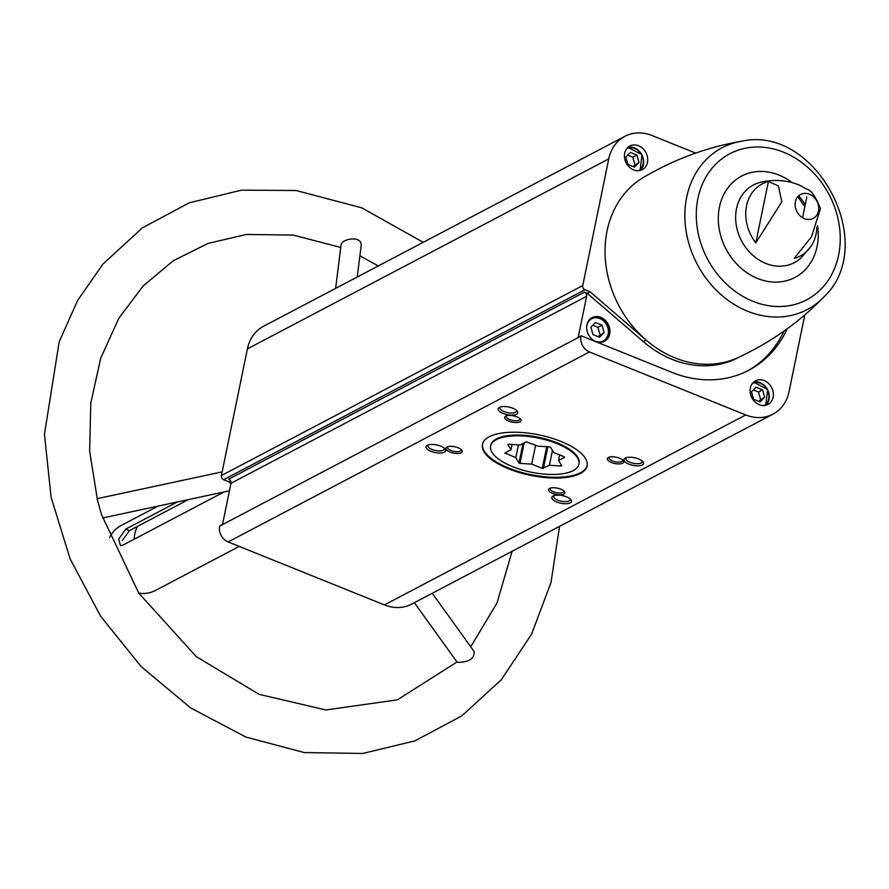 <?xml version="1.0" encoding="UTF-8"?>
<svg xmlns="http://www.w3.org/2000/svg" width="889" height="889" viewBox="0 0 889 889"><rect width="100%" height="100%" fill="white"/><g stroke="black" fill="none" stroke-linecap="round" stroke-linejoin="round"><path stroke-width="1.33" d="M580.984 336.131L219.65 526.11L222.583 524.21L230.984 483.283A3.334 2.789 62.3 0 0 228.762 479.127L584.384 292.148A3.334 2.789 62.3 0 1 586.618 296.315L578.217 337.242L580.984 336.131A12.69 10.579 62.3 0 0 589.451 351.955L745.738 414.941A41.739 34.804 62.3 0 0 772.908 414.185A41.739 34.804 62.3 0 0 789.065 391.582L804.812 314.884M219.65 526.11A12.69 10.579 62.3 0 0 228.117 541.923L384.404 604.909A41.739 34.804 62.3 0 0 411.563 604.153L772.908 414.185M230.918 483.638L228.751 481.771L223.628 479.704A3.334 2.789 62.3 0 1 221.405 475.548L247.409 348.866A41.739 34.804 62.3 0 1 263.566 326.263L624.9 136.295A41.739 34.804 62.3 0 0 608.743 158.898L582.74 285.569A3.334 2.789 62.3 0 0 584.962 289.736L590.085 291.803L587.229 293.303L584.384 292.148M750.338 388.06A13.357 11.135 -117.7 0 1 755.506 380.825A13.357 11.135 -117.7 0 1 771.585 387.46A13.357 11.135 -117.7 0 1 767.94 404.473A13.357 11.135 -117.7 0 1 755.039 401.995A13.357 11.135 -117.7 0 1 750.338 388.06M581.073 335.742L672.028 372.402A117.926 98.346 62.3 0 0 748.771 370.257A117.926 98.346 62.3 0 0 787.187 328.797M122.226 540.645L129.383 530.622L125.693 529.144L118.659 539.212L120.482 545.568L122.349 545.424L224.072 491.95M188.412 499.596L129.383 530.622M177.411 501.952L125.693 529.144M109.603 537.634A36.727 30.626 -117.7 0 1 121.226 525.455L158.031 506.108M239.23 546.402L155.408 590.474A36.727 30.626 -117.7 0 1 138.784 593.141M795.399 201.792A13.524 11.279 -117.7 0 1 809.435 194.224A13.524 11.279 -117.7 0 1 818.458 211.093A13.524 11.279 -117.7 0 1 804.423 218.661A13.524 11.279 -117.7 0 1 795.399 201.792M768.407 181.456L778.342 185.912L781.853 201.781L755.806 242.875A40.783 34.015 62.3 0 1 746.549 205.892A40.783 34.015 62.3 0 1 768.407 181.456L755.806 242.875M810.779 246.631L800.989 257.932A43.894 36.605 -117.7 0 1 755.561 257.577A43.894 36.605 -117.7 0 1 736.503 208.715A43.894 36.605 -117.7 0 1 761.151 182.145C774.73 179.156 787.598 180.178 799.756 185.245L807.19 189.357C811.346 190.346 815.78 196.813 820.48 208.748L811.401 236.93L794.233 258.355A40.783 34.015 62.3 0 0 810.779 246.631A40.783 34.015 62.3 0 0 816.891 227.017M230.584 480.805L228.751 481.771M508.675 468.847A53.418 20.669 -168.4 0 0 587.107 465.869A53.418 20.669 -168.4 0 0 538.934 434.888A53.418 20.669 -168.4 0 0 482.438 444.389A53.418 20.669 -168.4 0 0 508.675 468.847M430.932 451.301A10.012 3.878 -168.4 0 0 442.177 452.845A10.012 3.878 -168.4 0 0 445.056 448.967A10.012 3.878 -168.4 0 0 436.599 444.933A10.012 3.878 -168.4 0 0 427.242 445.311A10.012 3.878 -168.4 0 0 430.932 451.301M503.018 413.407A10.012 3.878 -168.4 0 0 514.264 414.941A10.012 3.878 -168.4 0 0 517.142 411.062A10.012 3.878 -168.4 0 0 508.697 407.029A10.012 3.878 -168.4 0 0 499.329 407.406A10.012 3.878 -168.4 0 0 503.018 413.407M628.834 464.102A10.012 3.878 -168.4 0 0 640.08 465.647A10.012 3.878 -168.4 0 0 642.958 461.769A10.012 3.878 -168.4 0 0 634.502 457.735A10.012 3.878 -168.4 0 0 625.145 458.113A10.012 3.878 -168.4 0 0 628.834 464.102M556.747 502.007A10.012 3.878 -168.4 0 0 567.993 503.552A10.012 3.878 -168.4 0 0 570.871 499.674A10.012 3.878 -168.4 0 0 562.415 495.64A10.012 3.878 -168.4 0 0 553.058 496.018A10.012 3.878 -168.4 0 0 556.747 502.007M449.956 452.057A8.345 3.234 -168.4 0 0 459.324 453.334A8.345 3.234 -168.4 0 0 461.724 450.101A8.345 3.234 -168.4 0 0 454.679 446.745A8.345 3.234 -168.4 0 0 446.878 447.056A8.345 3.234 -168.4 0 0 449.956 452.057M508.775 421.13A8.345 3.234 -168.4 0 0 518.154 422.408A8.345 3.234 -168.4 0 0 520.554 419.175A8.345 3.234 -168.4 0 0 513.509 415.819A8.345 3.234 -168.4 0 0 505.708 416.13A8.345 3.234 -168.4 0 0 508.775 421.13M611.443 462.502A8.345 3.234 -168.4 0 0 620.811 463.78A8.345 3.234 -168.4 0 0 623.211 460.546A8.345 3.234 -168.4 0 0 616.166 457.19A8.345 3.234 -168.4 0 0 608.365 457.502A8.345 3.234 -168.4 0 0 611.443 462.502M552.614 493.428A8.345 3.234 -168.4 0 0 561.992 494.706A8.345 3.234 -168.4 0 0 564.393 491.484A8.345 3.234 -168.4 0 0 557.347 488.117A8.345 3.234 -168.4 0 0 549.546 488.428A8.345 3.234 -168.4 0 0 552.614 493.428M695.643 153.097L652.059 135.539A41.739 34.804 62.3 0 0 624.9 136.295M624.689 153.241A13.357 11.135 -117.7 0 1 629.868 146.007A13.357 11.135 -117.7 0 1 645.936 152.652A13.357 11.135 -117.7 0 1 642.291 169.655A13.357 11.135 -117.7 0 1 629.39 167.188A13.357 11.135 -117.7 0 1 624.689 153.241M739.748 356.811L738.426 357.511A101.835 84.922 62.3 0 1 643.347 341.643L646.203 340.143L590.085 291.803M823.436 297.382C799.089 322.407 770.596 342.487 737.948 357.656A101.835 84.922 62.3 0 1 646.203 340.143A101.835 84.922 -117.7 0 1 643.258 177.544C674.251 159.253 706.955 147.163 741.37 141.284L741.37 141.284C816.369 124.093 880.121 245.353 823.436 297.382L823.436 297.382A91.411 76.221 -117.7 0 1 727.947 300.215A91.411 76.221 -117.7 0 1 686.686 197.269A91.411 76.221 -117.7 0 1 741.37 141.284M550.402 488.083A6.99 2.7 -168.4 0 0 550.091 488.65A6.99 2.7 -168.4 0 0 553.525 491.85A6.99 2.7 -168.4 0 0 563.793 491.461A6.99 2.7 -168.4 0 0 563.737 490.817M609.232 457.157A6.99 2.7 -168.4 0 0 608.921 457.724A6.99 2.7 -168.4 0 0 612.354 460.924A6.99 2.7 -168.4 0 0 622.622 460.535A6.99 2.7 -168.4 0 0 622.556 459.891M506.563 415.785A6.99 2.7 -168.4 0 0 506.252 416.352A6.99 2.7 -168.4 0 0 509.686 419.552A6.99 2.7 -168.4 0 0 519.954 419.163A6.99 2.7 -168.4 0 0 519.898 418.519M447.745 446.711A6.99 2.7 -168.4 0 0 447.434 447.278A6.99 2.7 -168.4 0 0 450.867 450.479A6.99 2.7 -168.4 0 0 461.135 450.09A6.99 2.7 -168.4 0 0 461.069 449.445M554.058 495.606A8.434 3.267 -168.4 0 0 553.669 496.306A8.434 3.267 -168.4 0 0 557.803 500.174A8.434 3.267 -168.4 0 0 570.193 499.707A8.434 3.267 -168.4 0 0 570.116 498.896M626.145 457.702A8.434 3.267 -168.4 0 0 625.756 458.413A8.434 3.267 -168.4 0 0 629.901 462.269A8.434 3.267 -168.4 0 0 642.28 461.802A8.434 3.267 -168.4 0 0 642.202 461.002M500.329 406.995A8.434 3.267 -168.4 0 0 499.94 407.707A8.434 3.267 -168.4 0 0 504.085 411.574A8.434 3.267 -168.4 0 0 516.465 411.096A8.434 3.267 -168.4 0 0 516.387 410.296M428.242 444.9A8.434 3.267 -168.4 0 0 427.853 445.6A8.434 3.267 -168.4 0 0 431.998 449.467A8.434 3.267 -168.4 0 0 444.378 449.001A8.434 3.267 -168.4 0 0 444.3 448.2M578.928 464.191L579.083 463.436A45.072 17.436 -168.4 0 0 538.434 437.299A45.072 17.436 -168.4 0 0 490.772 445.311L490.617 446.067A45.072 17.436 -168.4 0 0 521.699 469.814A45.072 17.436 -168.4 0 0 573.205 470.625A45.072 17.436 -168.4 0 0 578.928 464.191A45.072 17.436 -168.4 0 0 538.278 438.055A45.072 17.436 -168.4 0 0 490.617 446.067M482.527 444.011A53.418 20.669 -168.4 0 0 508.83 468.103A53.418 20.669 -168.4 0 0 587.173 465.492M806.845 196.947L802.567 217.738M357.234 277.024L361.045 246.586C363.234 234.663 341.354 238.719 341.065 244.92L335.62 288.38M340.754 247.453L293.203 235.074L246.397 234.463L208.026 243.408L173.222 260.777L143.14 285.98L118.848 318.229L100.668 358.289L90.767 403.262L89.656 451.256L97.49 500.218L101.446 514.431L138.74 593.063L196.258 656.627L259.166 694.365L325.907 709.978L397.361 699.843L456.99 661.983M414.341 602.698L457.179 662.227L459.324 662.349C469.748 661.783 474.67 658.149 474.093 651.437L432.254 593.285M134.161 539.223A32.56 27.148 -117.7 0 1 137.539 526.344M586.918 324.852A13.357 11.135 -117.7 0 1 592.096 317.617A13.357 11.135 -117.7 0 1 608.165 324.252A13.357 11.135 -117.7 0 1 604.52 341.265A13.357 11.135 -117.7 0 1 591.618 338.787A13.357 11.135 -117.7 0 1 586.918 324.852M747.338 370.991A117.926 98.346 62.3 0 0 783.954 331.119M643.347 341.643L587.229 293.303M753.605 382.148A13.357 11.135 -117.7 0 1 767.507 389.604A13.357 11.135 -117.7 0 1 765.762 405.284L767.629 389.538L753.616 382.137M762.584 389.871L756.006 387.215L751.483 391.927L753.528 399.283L760.106 401.928L764.629 397.227L762.584 389.871L758.506 392.016L753.383 389.949M591.496 317.962A13.357 11.135 -117.7 0 1 606.943 324.896A13.357 11.135 -117.7 0 1 603.898 341.565M602.02 325.163L595.441 322.507L590.918 327.219L592.963 334.575L599.542 337.22L604.064 332.519L602.02 325.163L597.941 327.308L592.819 325.241M627.956 147.341A13.357 11.135 -117.7 0 1 641.858 154.797A13.357 11.135 -117.7 0 1 640.124 170.466L641.98 154.73L627.978 147.33M636.935 155.053L630.368 152.408L625.834 157.109L627.89 164.465L634.457 167.121L638.991 162.409L636.935 155.053L632.857 157.197L627.734 155.131M758.65 401.35L764.629 397.227M760.551 399.372L758.506 392.016M633.001 166.532L638.991 162.409M634.913 164.554L632.857 157.197M598.086 336.642L604.064 332.519M599.986 334.664L597.941 327.308M537.823 446.134L549.558 446.889L550.558 447.3L553.747 452.545L564.293 456.802L564.593 457.302L558.548 460.48L561.737 465.725L561.159 466.036L549.424 465.269L542.268 468.381L531.722 464.125L519.998 463.369L518.987 462.969L515.809 457.713L504.952 452.957L510.997 449.79L507.819 444.533L508.386 444.233L520.121 444.989L526.166 441.811L537.823 446.134M524.21 442.844L519.998 463.369M522.988 443.478L518.987 462.969M518.443 444.878L515.809 457.713M505.408 452.723L505.263 453.468M512.086 444.467L510.997 449.79M559.692 454.946L558.548 460.48M561.348 465.091L561.159 466.036M552.469 450.456L549.424 465.269M547.835 446.778L543.39 468.447M546.713 446.711L542.268 468.381M535.6 445.233L531.722 464.125M586.618 296.315L230.984 483.283M798.666 195.858A43.894 36.605 -117.7 0 1 805.234 204.792M582.74 285.569L221.405 475.548M608.743 158.898L247.409 348.866M584.962 289.736L223.628 479.704M589.451 351.955L228.117 541.923M745.738 414.941L384.404 604.909M817.524 225.617A57.274 47.762 -117.7 0 1 767.174 281.302A57.274 47.762 -117.7 0 1 719.445 207.081A57.274 47.762 -117.7 0 1 792.043 182.545M697.909 198.414A82.533 68.82 -117.7 0 1 816.702 176.389A82.533 68.82 -117.7 0 1 790.199 305.505A82.533 68.82 -117.7 0 1 697.909 198.414M752.461 383.37A12.524 10.446 -117.7 0 1 767.296 389.715A12.524 10.446 -117.7 0 1 764.107 405.528M586.751 325.952A12.524 10.446 -117.7 0 1 586.818 325.563A12.524 10.446 -117.7 0 1 599.997 318.629A12.524 10.446 -117.7 0 1 608.087 334.553A12.524 10.446 -117.7 0 1 594.63 340.943M626.823 148.563A12.524 10.446 -117.7 0 1 641.658 154.908A12.524 10.446 -117.7 0 1 638.469 170.721M797.844 196.702L804.834 206.715M102.557 517.998L229.451 490.795M97.101 498.673L222.15 471.87M470.737 646.77L496.995 602.998L512.086 551.302M359.889 255.843L378.314 265.933M559.559 526.355L550.98 582.584L531.566 634.179L501.296 679.752L461.769 715.923L414.83 740.904L362.768 753.461L304.216 752.561L245.82 737.037L190.535 707.833L141.118 666.539L100.668 616.31L70.164 558.959L51.106 497.307L44.45 434.321L59.174 341.843L77.587 300.538L102.791 264.244L142.307 227.917L189.257 202.825L241.364 190.168L296.093 190.49L361.723 207.826L423.231 242.33M590.874 318.262C603.409 310.806 616.555 335.798 603.298 341.909"/></g></svg>
